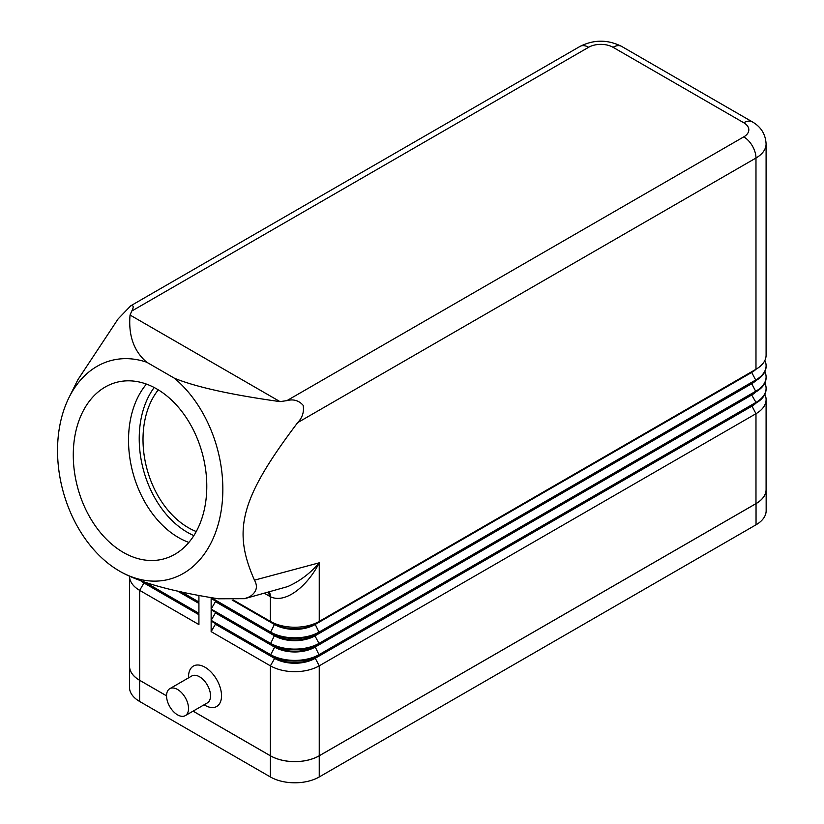 <?xml version="1.0" encoding="UTF-8"?>
<svg xmlns="http://www.w3.org/2000/svg" width="824" height="824" viewBox="0 0 824 824"><rect width="100%" height="100%" fill="white"/><g stroke="black" fill="none" stroke-linecap="round" stroke-linejoin="round"><path stroke-width="1.24" d="M188.871 542.419A91.392 64.622 75 0 1 178.561 537.598A91.392 64.622 75 0 1 146.445 384.097M169.765 688.699L191.755 675.999A15.553 8.982 60 0 1 199.532 676.772A15.553 8.982 60 0 1 209.687 690.471A15.553 8.982 60 0 1 207.308 702.934L185.318 715.623A15.553 8.982 60 0 1 177.541 714.851A15.553 8.982 60 0 1 167.385 701.152A15.553 8.982 60 0 1 169.765 688.699A15.553 8.982 60 0 1 177.541 689.461A15.553 8.982 60 0 1 187.697 703.171A15.553 8.982 60 0 1 185.318 715.623M205.032 705.334L204.084 704.788L205.032 705.334A23.319 13.462 60 0 0 221.522 695.817A23.319 13.462 60 0 0 205.032 667.244A23.319 13.462 60 0 0 188.542 676.772L188.542 677.864M130.748 305.797C133.601 305.055 133.941 306.806 131.768 311.05L588.614 47.287A17.273 9.97 180 0 1 613.046 47.287A17.273 9.97 -60 0 1 621.687 46.432L752.394 121.9A17.273 9.97 -60 0 0 743.763 122.755A17.273 9.97 180 0 1 743.763 136.866A17.273 9.97 60 0 1 752.394 145.982A17.273 9.97 60 0 1 755.979 158.023A34.556 19.951 0 0 0 766.093 143.922C765.548 134.188 760.985 126.855 752.394 121.9L621.687 46.432C607.782 39.449 593.877 39.449 579.983 46.432L130.748 305.797L118.1 318.94L77.837 379.792L69.031 397.498A113.156 80.021 -105 0 0 114.763 568.169A113.156 80.021 -105 0 0 119.48 571.094A113.156 80.021 -105 0 0 218.092 524.754A113.156 80.021 -105 0 0 174.513 378.278C195.988 387.023 231.153 394.799 280.006 401.618L286.906 400.629C293.437 398.888 298.854 400.454 303.16 405.346C304.252 411.846 302.429 417.603 297.68 422.619C239.897 499.014 232.543 530.584 254.472 580.158C258.17 586.781 256.522 592.343 249.528 596.813L244.604 598.667L218.442 598.791C171.629 591.477 138.648 582.238 119.48 571.094L114.845 568.23M751.756 371.696A28.51 16.459 180 0 1 751.704 371.727L319.248 621.399L319.248 562.802C310.349 573.246 299.833 581.178 287.71 586.585L244.615 598.677M196.256 531.531A82.75 58.514 75 0 1 188.315 527.679A82.75 58.514 75 0 1 158.29 389.845M156.756 388.928A91.392 64.622 75 0 1 206.69 481.463A91.392 64.622 75 0 1 163.688 558.94A91.392 64.622 75 0 1 123.301 552.399A91.392 64.622 75 0 1 73.377 459.864A91.392 64.622 75 0 1 116.38 382.387A91.392 64.622 75 0 1 156.756 388.928M131.768 311.05L130.048 315.036C128.286 335.409 133.818 351.137 146.651 362.189A113.156 80.021 -105 0 0 69.031 397.498M174.513 378.278L146.651 362.189M280.006 401.618L130.048 315.036M254.472 580.158L319.248 562.802C308.526 584.535 286.165 604.404 270.385 596.71A17.273 10.3 118.3 0 0 269.417 592.023M232.152 600.037L274.66 624.582A28.51 16.459 0 0 0 314.974 624.582L751.704 372.438L751.704 371.727L319.248 621.399A34.556 19.951 180 0 1 270.385 621.399L233.377 600.037L274.66 623.871L270.385 621.399L270.385 596.71L269.16 596.02A17.273 9.97 120 0 0 268.634 592.229M181.465 591.931L198.924 602.004L198.924 595.412M198.924 602.715L179.508 591.508L198.924 602.715L198.924 613.293L145.199 582.28M198.924 613.993L142.171 581.229L198.924 613.993L198.924 624.582L139.678 590.375L143.953 582.97A28.51 16.459 180 0 1 140.667 580.693M129.553 576.213A34.556 19.951 0 0 0 129.553 576.264L129.553 666.194A34.556 19.951 0 0 0 139.678 680.294L166.551 695.817M193.094 711.133L270.385 755.763A34.556 19.951 0 0 0 319.248 755.763L755.979 503.618A34.556 19.951 0 0 0 766.093 489.518L766.093 399.589A34.556 19.951 0 0 0 764.857 394.294M766.093 388.66A34.556 19.951 180 0 1 766.093 389.01A34.556 19.951 180 0 1 755.979 403.111L319.248 655.255A34.556 19.951 180 0 1 270.385 655.255L211.14 621.049L211.14 631.627L270.385 665.833A34.556 19.951 0 0 0 319.248 665.833L755.979 413.7A34.556 19.951 0 0 0 766.093 399.589M766.093 377.371A34.556 19.951 180 0 1 766.093 377.722A34.556 19.951 180 0 1 755.979 391.833L319.248 643.977A34.556 19.951 180 0 1 270.385 643.977L211.14 609.77L211.14 620.348L270.385 654.555A34.556 19.951 0 0 0 319.248 654.555L755.979 402.411A34.556 19.951 0 0 0 766.093 388.3A34.556 19.951 0 0 0 764.857 383.016M751.756 382.985A28.51 16.459 180 0 1 751.704 383.016L314.974 635.16A28.51 16.459 180 0 1 274.66 635.16L211.14 598.481L211.14 609.06L270.385 643.266A34.556 19.951 0 0 0 319.248 643.266L755.979 391.122A34.556 19.951 0 0 0 766.093 377.021A34.556 19.951 0 0 0 764.857 371.727M211.14 597.585L270.385 631.987A34.556 19.951 0 0 0 319.248 631.987L755.979 379.843A34.556 19.951 0 0 0 766.093 365.732A34.556 19.951 0 0 0 764.857 360.449M211.14 609.06L215.414 601.654L274.66 635.86A28.51 16.459 0 0 0 314.974 635.86L314.974 635.16L319.248 632.688L314.974 623.871A28.51 16.459 180 0 1 274.66 623.871L270.385 621.399M766.093 143.922L766.093 355.154A34.556 19.951 180 0 1 755.979 369.265L755.979 158.023L297.68 422.619M751.756 394.274A28.51 16.459 180 0 1 751.704 394.294L314.974 646.438L319.248 643.977L314.974 635.86L751.704 383.716L751.704 383.016L755.979 380.544L751.704 372.438A28.51 16.459 0 0 0 756.02 369.234M319.248 643.977L314.974 646.438A28.51 16.459 180 0 1 274.66 646.438L270.385 643.977L274.66 635.16L211.14 598.481M766.093 366.083A34.556 19.951 180 0 1 766.093 366.443A34.556 19.951 180 0 1 755.979 380.544L319.248 632.688A34.556 19.951 180 0 1 270.385 632.688L274.66 623.871M755.979 380.544L751.704 383.016L755.979 380.544M755.979 391.833L751.704 383.716A28.51 16.459 0 0 0 756.02 380.523M751.704 394.294L751.704 395.005A28.51 16.459 0 0 0 756.02 391.812M211.14 620.348L215.414 612.943L274.66 647.149L274.66 646.438L211.14 609.77M211.14 631.627L215.414 624.221L274.66 658.428L274.66 657.727L270.385 655.255L274.66 647.149A28.51 16.459 0 0 0 314.974 647.149L751.704 395.005L755.979 402.411L755.979 403.111L314.974 657.727A28.51 16.459 180 0 1 274.66 657.727L211.14 621.049M215.414 601.654L215.414 600.954M215.414 612.943L215.414 612.232M751.756 405.552A28.51 16.459 180 0 1 751.704 405.583L755.979 403.111M319.248 655.255L314.974 657.727L319.248 655.255L314.974 646.438M270.385 755.763L270.385 665.833L274.66 658.428A28.51 16.459 0 0 0 314.974 658.428L751.704 406.294A28.51 16.459 0 0 0 756.02 403.091M215.414 624.221L215.414 623.521M198.924 603.415L177.52 591.066M143.901 582.228A28.51 16.459 0 0 0 143.953 582.259L142.171 581.229L143.953 582.97L198.924 614.704M129.553 576.264A34.556 19.951 0 0 0 139.678 590.375L139.678 680.294M166.551 695.847L139.617 680.294A34.556 19.951 180 0 1 129.492 666.194A34.556 19.951 180 0 1 129.553 665.009M766.093 488.333A34.556 19.951 180 0 1 766.155 489.518A34.556 19.951 180 0 1 756.041 503.618L319.248 755.793A34.556 19.951 180 0 1 270.385 755.793L193.063 711.153M766.155 489.518L766.155 510.674A34.556 19.951 180 0 1 756.041 524.785L319.248 776.96A34.556 19.951 180 0 1 270.385 776.96L139.617 701.451A34.556 19.951 180 0 1 129.492 687.35L129.492 666.194M613.046 47.287L743.763 122.755M588.614 47.287A17.273 9.97 -120 0 0 579.983 46.432M743.763 136.866L286.906 400.629M193.867 535.6A87.931 62.181 75 0 1 187.367 532.314A87.931 62.181 75 0 1 154.181 387.517M264.514 593.342L269.16 596.02M751.704 371.727L755.979 369.265L751.704 371.727M274.66 635.16L270.385 632.688M751.704 405.583L755.979 413.7L755.979 503.618M314.974 657.727L319.248 665.833L319.248 755.763M756.041 524.785L756.041 503.618M319.248 776.96L319.248 755.793M270.385 776.96L270.385 755.793M139.617 701.451L139.617 680.294M766.093 377.722L766.093 377.021M766.093 389.01L766.093 388.3M766.093 366.443L766.093 365.732"/></g></svg>
